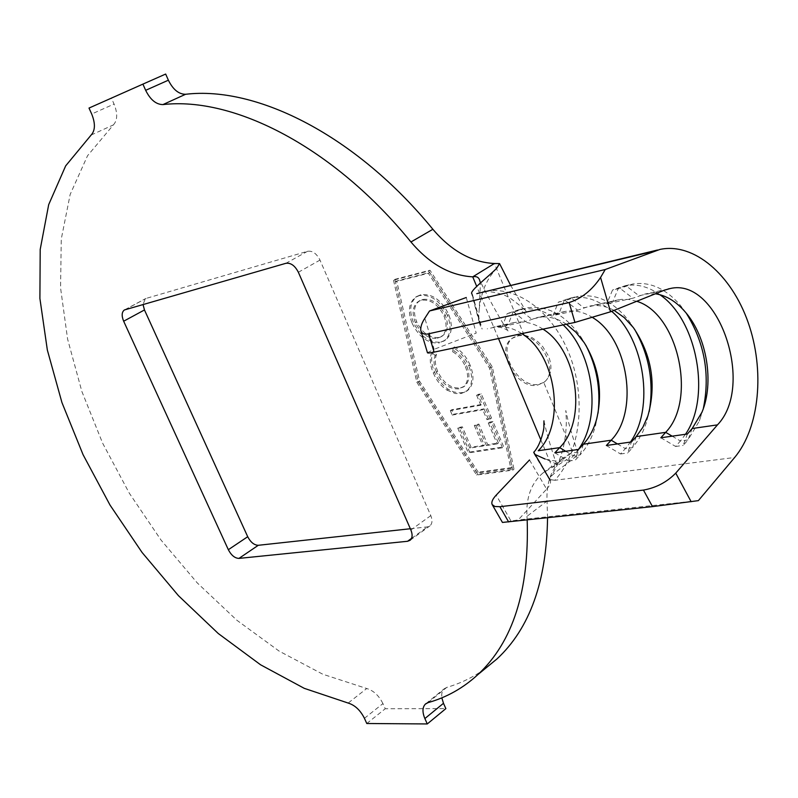 <?xml version="1.0" encoding="UTF-8"?>
<svg xmlns="http://www.w3.org/2000/svg" width="798" height="798" viewBox="0 0 798 798"><rect width="100%" height="100%" fill="white"/><g stroke="black" fill="none" stroke-linecap="round" stroke-linejoin="round"><path stroke-width="0.6" stroke-dasharray="3.99 2.99" d="M543.727 382.432L538.959 384.217C518.141 389.264 495.827 348.686 513.363 337.554L518.61 335.25L524.077 335.04L532.196 337.724L538.012 341.823L542.83 346.761L548.416 355.958C552.635 366.641 551.478 375.18 544.934 381.604L543.727 382.432L572.645 452.127L563.039 458.092C551.488 468.246 546.161 482.581 547.039 501.104L526.969 516.316C525.972 497.683 531.209 483.309 542.69 473.174L552.266 467.249L572.645 452.127L577.952 452.875C578.69 456.685 555.707 470.591 550.391 477.204L549.523 479.608L554.819 480.286L549.563 479.488L535.169 454.551M517.304 336.118C537.782 330.342 560.894 371.11 543.647 382.491L537.662 385.115C516.855 390.152 494.521 349.544 512.057 338.412L517.304 336.118M470.082 365.105C466.65 356.965 461.463 350.911 454.521 346.94L453.972 350.911C459.608 354.202 463.847 359.14 466.67 365.733C470.221 374.841 469.523 381.663 464.576 386.192L460.286 387.998C450.83 388.576 443.279 383.01 437.653 371.279C435.03 365.025 434.641 359.479 436.486 354.621L432.995 351.539C430.721 357.544 431.269 364.417 434.641 372.187C437.623 379.439 442.152 385.135 448.217 389.254L453.483 391.848L458.68 392.865L462.571 392.606L467.688 390.471C473.783 384.826 474.581 376.377 470.082 365.105L468.785 365.963C465.344 357.813 460.157 351.758 453.214 347.778L454.521 346.94M469.613 452.047L503.698 446.88L492.964 421.534L489.553 422.102L498.411 443L487.658 444.656L478.91 424.087L475.578 424.636L484.326 445.174L471.059 447.219L462.361 426.84L459.069 427.389L469.613 452.047L468.356 452.935L502.441 447.778L503.698 446.88M478.202 472.177L419.558 381.175L396.706 280.986L429.693 272.457L490.79 367.24L512.067 467.538L478.202 472.177L476.945 473.074L418.272 382.013L395.369 281.774L428.356 273.255L489.493 368.097L510.81 468.446L476.945 473.074M484.037 408.865L488.246 418.79L491.608 418.222L481.264 393.803L477.912 394.421L482.122 404.337L451.578 409.773L453.483 414.222L484.037 408.865L482.76 409.743L486.97 419.678L488.246 418.79M440.765 342.113L445.324 340.157C451.937 334.741 453.084 326.222 448.775 314.611C441.573 300.028 432.247 293.415 420.785 294.761L416.825 296.447C410.052 302.053 408.925 310.721 413.444 322.462C420.396 336.487 429.504 343.03 440.765 342.113L444.017 340.995C450.621 335.579 451.768 327.06 447.449 315.439L448.775 314.611M427.449 352.716L434.152 349.305L424.845 318.262M466.271 297.504L476.216 333.085L434.152 349.305M542.989 329.155C533.593 323.04 524.037 320.836 514.301 322.542L502.241 326.611L507.189 313.614L513.852 312.118L525.563 321.544L502.241 326.611M566.4 324.207C556.974 318.003 547.398 315.739 537.643 317.444L525.563 321.544M592.894 317.744C583.747 311.908 574.47 309.814 565.084 311.459L552.984 315.579L558.351 302.153L565.393 300.567L577.672 310.213L552.984 315.579M614.061 310.372C605.971 306.063 597.882 304.627 589.782 306.073L577.672 310.213M636.714 301.285L629.004 299.45L621.343 299.37L612.844 301.474L606.719 303.908L612.545 290.013L620.016 288.337L632.894 298.213L606.719 303.908M655.377 293.784L645.013 294.033L632.894 298.213M527.179 519.977L526.969 516.316M428.027 702.639L446.76 687.397C460.376 683.447 473.005 677.342 484.625 669.063M547.558 517.802L547.039 501.104M165.665 74.054L111.421 98.154L114.064 104.049L91.69 114.014M89.007 108.069L111.421 98.154M91.162 135.012L113.366 124.917L87.521 155.76L70.164 194.433L61.266 239.071L60.558 287.869L67.611 339.15L81.845 391.399L102.633 443.169L129.296 493.174L161.106 540.156L197.276 582.929L236.936 620.305L279.15 651.128L322.821 674.24L366.731 688.524L348.157 703.058M364.437 718.31L382.94 703.587L385.254 708.744L445.853 708.634M366.781 723.507L385.254 708.744M394.83 279.36L429.982 270.233L492.326 366.94L513.992 469.234L477.882 474.142L418.142 381.444L394.83 279.36L393.494 280.158L428.646 271.031L491.029 367.798L512.735 470.152L476.625 475.039L416.855 382.292L393.494 280.158M410.342 528.745L427.389 526.889L429.972 525.852C432.326 523.628 432.606 520.216 430.8 515.618L319.988 260.088C316.616 253.535 312.487 250.592 307.609 251.27L146.084 298.422L145.326 298.731L143.032 304.487M446.76 687.397L444.077 688.893L442.631 690.809L441.713 693.991L441.833 697.831M382.94 703.587C378.89 695.547 373.484 690.529 366.731 688.524M113.366 124.917C117.535 120.348 117.775 113.396 114.064 104.049M471.947 293.903L480.935 326.891C478.89 323.05 478.321 317.125 479.229 309.125L480.426 282.971M540.894 440.027L552.266 467.249L556.515 466.022L556.785 464.995C555.228 463.269 551.288 461.264 544.974 458.99C555.588 461.713 562.959 461.852 567.079 459.399L556.515 466.022M529.503 459.957L546.64 489.134L518.171 519.957L510.989 520.994L496.186 495.149M502.441 522.441L510.989 520.994M698.37 500.635L518.171 519.957M546.64 489.134C549.972 485.423 551.159 482.501 550.221 480.356L549.563 479.488M634.48 329.115L629.263 321.394C614.031 301.853 596.954 293.494 578.031 296.317L565.393 300.567M611.677 311.33C598.7 299.958 585.134 295.479 570.989 297.903L558.351 302.153M617.433 443.927L625.343 448.636L630.44 442.082M606.35 445.503L620.535 453.972L625.343 448.636L632.505 447.648L638.181 440.187L642.919 431.499L645.981 423.788L649.223 411.569M636.225 436.596L632.505 447.648L627.697 452.995L631.388 441.952M620.535 453.972L627.697 452.995M686.23 313.125L680.435 305.435C665.761 288.487 649.841 281.355 632.664 284.038L620.016 288.337M659.816 294.681C648.465 286.612 636.934 283.619 625.193 285.714L612.545 290.013M672.175 436.167L680.405 440.995L685.472 434.282M660.844 437.773L675.617 446.461L680.405 440.995L687.986 439.947L699.347 420.985L703.307 408.666M692.185 428.516L687.986 439.947L683.198 445.434L687.377 434.012M675.617 446.461L683.198 445.434M585.892 345.305L581.173 337.345C565.573 314.801 547.328 304.986 526.451 307.918L513.852 312.118M563.139 324.896C549.553 311.998 535.099 306.841 519.797 309.415L507.189 313.614M565.702 451.269L573.303 455.858L578.42 449.464M554.839 452.805L568.485 461.064L573.303 455.858L580.076 454.92C587.129 447.179 592.286 437.384 595.537 425.534L598.021 413.194M583.358 444.227L580.076 454.92L575.258 460.137L578.52 449.454M568.485 461.064L575.258 460.137M416.855 382.292L418.142 381.444M476.625 475.039L477.882 474.142M512.735 470.152L513.992 469.234M491.029 367.798L492.326 366.94M428.646 271.031L429.982 270.233M418.272 382.013L419.558 381.175M510.81 468.446L512.067 467.538M489.493 368.097L490.79 367.24M428.356 273.255L429.693 272.457M395.369 281.774L396.706 280.986M502.441 447.778L491.688 422.421L492.964 421.534M491.688 422.421L488.276 422.99L489.553 422.102M488.276 422.99L497.144 443.897L498.411 443M497.144 443.897L486.401 445.553L487.658 444.656M486.401 445.553L477.633 424.965L478.91 424.087M477.633 424.965L474.311 425.524L475.578 424.636M474.311 425.524L483.059 446.062L484.326 445.174M483.059 446.062L469.803 448.107L471.059 447.219M469.803 448.107L461.084 427.718L462.361 426.84M461.084 427.718L457.793 428.267L459.069 427.389M457.793 428.267L468.356 452.935M486.97 419.678L491.608 418.222M490.331 419.11L479.977 394.681L481.264 393.803M479.977 394.681L476.625 395.289L477.912 394.421M476.625 395.289L480.835 405.214L482.122 404.337M480.835 405.214L450.301 410.641L451.578 409.773M450.301 410.641L452.207 415.08L453.483 414.222M452.207 415.08L482.76 409.743M453.214 347.778L452.666 351.758L453.972 350.911M452.666 351.758C458.311 355.05 462.541 359.998 465.374 366.581L466.67 365.733M465.374 366.581C468.925 375.698 468.226 382.521 463.289 387.05L460.286 387.998M459 388.855C449.533 389.434 441.992 383.858 436.356 372.127L437.653 371.279M436.356 372.127C433.733 365.873 433.344 360.317 435.179 355.459L436.486 354.621M435.179 355.459L431.698 352.377L432.995 351.539M431.698 352.377C429.414 358.372 429.972 365.265 433.344 373.035L434.641 372.187M433.344 373.035C436.326 380.287 440.855 385.983 446.93 390.112L448.217 389.254M446.93 390.112L455.349 393.514L460.336 393.604L462.571 392.606M461.284 393.464L466.401 391.329C472.496 385.693 473.284 377.235 468.785 365.963M447.449 315.439C440.247 300.846 430.92 294.223 419.459 295.569L420.785 294.761M419.459 295.569L415.499 297.255C408.726 302.851 407.608 311.529 412.127 323.28L413.444 322.462M412.127 323.28C419.08 337.305 428.197 343.868 439.459 342.95M415.379 322.681C411.688 313.095 412.616 306.073 418.172 301.614L421.454 300.228C430.591 299.15 438.112 304.407 444.017 315.998C447.459 325.345 446.551 332.227 441.294 336.656L437.474 338.282C428.426 339.15 421.065 333.943 415.379 322.681L416.696 321.863C413.015 312.287 413.943 305.265 419.499 300.806L422.78 299.42C431.918 298.342 439.439 303.589 445.334 315.18C448.775 324.517 447.858 331.399 442.611 335.828L438.79 337.454C429.743 338.322 422.381 333.125 416.696 321.863M421.454 300.228L422.78 299.42M444.017 315.998L445.334 315.18M437.474 338.282L438.79 337.454M663.996 290.332L639.028 295.769L626.161 285.933L618.689 287.609L612.844 301.474L583.797 307.799L571.538 298.203L564.495 299.779L559.109 313.185L531.677 319.16L519.977 309.774L513.314 311.27L508.346 324.247L487.219 328.846M521.782 333.624C512.416 327.599 502.88 325.444 493.164 327.15C504.745 326.023 509.373 332.247 508.545 331.36L503.708 324.277C502.59 323.1 489.004 299.549 479.508 279.759M498.491 338.542L476.715 286.412M524.077 335.04L494.401 263.51M411.529 538.411L427.389 526.889M125.176 309.634L146.084 298.422M307.609 251.27L285.933 263.3M430.8 515.618L410.88 529.982M298.362 272.258L319.988 260.088M510.56 285.215L526.65 312.367C525.792 310.382 520.565 305.843 510.949 298.721C502.201 291.988 481.084 290.442 483.907 291.609C517.553 284.457 554.311 313.245 570.261 356.666C586.37 400.017 580.156 452.825 554.819 480.286L734.649 457.483M543.647 382.491L544.934 381.604M514.301 322.542L493.164 327.15M565.084 311.459L537.643 317.444M618.829 299.739L589.782 306.073M668.145 288.986L645.013 294.033M563.039 458.092L542.69 473.174M425.962 703.617L444.077 688.893M556.785 464.995C551.807 450.68 546.76 433.184 546.041 429.863L543.947 420.825M479.329 322.591L471.548 293.315M479.229 309.125C482.132 283.958 491.917 273.854 496.855 268.048M533.842 453.404L549.523 479.608M577.952 452.875C573.064 438.78 568.226 421.534 567.647 418.681L565.782 410.501L566.341 419.938C566.321 442.431 561.004 461.523 550.391 477.204M660.026 249.405L657.502 250.013M570.989 297.903L578.031 296.317M633.393 327.629L629.263 321.394M647.836 416.077L645.981 423.788M625.193 285.714L632.664 284.038M685.622 312.407L680.435 305.435M701.971 412.217L699.347 420.985M519.797 309.415L526.451 307.918M584.276 342.761L581.173 337.345M596.695 418.94L595.537 425.534M512.057 338.412L513.363 337.554M464.576 386.192L463.289 387.05M467.688 390.471L466.401 391.329M445.324 340.157L444.017 340.995M416.825 296.447L415.499 297.255M419.499 300.806L418.172 301.614M442.611 335.828L441.294 336.656M410.132 540.266L429.972 525.852M124.418 309.953L145.326 298.731M472.426 294.452L482.122 329.095"/><path stroke-width="1.2" d="M574.939 322.412L569.144 302.532C581.473 298.592 591.956 290.243 600.575 277.455L605.233 269.524L660.026 249.405C693.961 242.313 731.377 274.612 748.105 322.352C764.983 370.033 759.666 427.658 734.649 457.483L698.37 500.635L652.495 506.62L643.457 490.082C656.086 487.807 666.849 482.162 675.746 473.134L717.472 424.875C755.467 385.494 718.25 276.627 669.981 288.587L663.996 290.332L610.52 311.799L574.939 322.412L434.112 352.127C429.773 353.025 427.548 353.225 427.449 352.716L420.865 330.771C421.903 333.754 424.486 334.761 428.616 333.793L434.112 352.127M592.894 317.744C628.265 338.691 639.258 411.858 611.188 440.207L583.358 444.227L578.52 449.454L554.839 452.805L559.687 447.638C587.458 420.257 577.493 350.123 542.989 329.155M583.358 444.227C589.433 437.583 593.872 429.154 596.695 418.94C602.939 392.027 598.809 366.631 584.276 342.761L575.937 332.257L566.4 324.207M636.714 301.285C678.13 313.554 697.143 400.117 665.662 432.346L636.225 436.596L642.839 427.319L647.836 416.077C656.654 384.616 651.836 355.13 633.393 327.629L624.255 317.604L614.061 310.372M717.472 424.875L692.185 428.516L701.971 412.217C714.41 382.771 706.898 336.985 685.622 312.407C676.475 301.664 666.39 295.459 655.377 293.784M480.426 282.971L479.508 279.759C478.411 277.066 476.157 276.098 472.725 276.846C450.072 275.49 429.484 263.869 410.95 241.984C333.963 147.391 234.173 96.378 162.932 104.588C156.099 104.518 150.343 99.76 145.665 90.324L142.912 84.119L89.007 108.069L91.69 114.014C95.461 123.431 95.291 130.433 91.162 135.012L65.665 165.874L48.688 204.647L40.199 249.445L39.9 298.462L47.341 350.023L61.945 402.571L83.072 454.69L110.024 505.074L142.074 552.465L178.433 595.657L218.243 633.492L260.547 664.774L304.267 688.345L348.157 703.058C354.911 705.133 360.337 710.21 364.437 718.31L366.781 723.507L427.269 723.946L424.875 718.559C422.202 712.105 422.361 707.297 425.364 704.115L428.027 702.639C446.7 697.372 463.349 688.006 477.962 674.529C512.954 641.911 529.363 590.4 527.179 519.977M484.625 669.063L496.954 658.958C529.752 628.505 546.62 581.453 547.558 517.802M410.95 241.984L432.885 229.285C356.556 135.84 257.056 85.725 185.575 94.284L162.932 104.588M145.665 90.324L168.378 80.199L165.665 74.054L142.912 84.119M427.269 723.946L445.853 708.634L443.489 703.297L424.875 718.559M143.032 304.487L144.468 309.953L247.709 536.715C250.642 542.291 254.173 545.154 258.293 545.293L238.951 558.4L407.559 541.283L411.529 538.411M238.951 558.4C234.841 558.231 231.3 555.328 228.338 549.712L247.709 536.715M144.468 309.953L123.66 321.215L228.338 549.712M123.66 321.215C121.456 315.779 121.715 312.018 124.418 309.953L285.933 263.3C290.801 262.652 294.941 265.644 298.362 272.258L410.88 529.982C412.716 534.62 412.466 538.042 410.132 540.266L407.559 541.283M258.293 545.293L410.342 528.745M441.833 697.831L443.489 703.297M168.378 80.199C172.996 89.546 178.732 94.244 185.575 94.284M432.885 229.285C451.269 250.901 471.768 262.313 494.401 263.51L472.725 276.846L476.715 286.412M544.974 458.99L535.169 454.551M471.947 293.903C468.536 291.499 489.264 276.168 496.855 268.048L499.548 263.579L494.401 263.51M652.495 506.62L502.441 522.441L492.176 504.585C491.159 502.271 492.496 499.129 496.186 495.149L529.503 459.957M420.865 330.771C420.317 327.33 421.643 323.16 424.845 318.262L429.543 310.961L466.271 297.504M605.233 269.524L429.543 310.961M569.144 302.532L428.616 333.793M643.457 490.082L499.887 506.7L508.635 521.962M692.185 428.516L687.377 434.012L660.844 437.773L665.662 432.346L672.175 436.167M636.225 436.596L631.388 441.952L606.35 445.503L611.188 440.207L617.433 443.927M492.176 504.585L494.87 506.501L499.887 506.7M630.44 442.082C654.639 408.037 644.724 339.409 611.677 311.33M649.223 411.569C654.121 382.332 649.203 354.851 634.48 329.115M685.472 434.282C711.367 397.035 697.203 319.908 659.816 294.681M703.307 408.666C710.31 374.551 704.614 342.701 686.23 313.125M578.42 449.464C601.842 417.314 593.912 353.454 563.139 324.896M598.021 413.194C600.864 389.334 596.814 366.701 585.892 345.305M565.702 451.269L559.687 447.638L538.241 450.74C566.011 423.628 556.196 354.292 521.782 333.624M540.894 440.027L498.491 338.542M652.874 251.51L476.785 293.654L657.502 250.013M675.746 473.134L691.138 501.713M600.575 277.455L610.52 311.799M669.981 288.587L668.145 288.986M477.962 674.529L496.954 658.958M425.364 704.115L425.962 703.617M543.947 420.825L543.857 426.401C544.535 426.102 541.493 444.436 533.682 452.336M499.548 263.579L510.56 285.215M533.822 452.306L550.221 480.356"/></g></svg>
